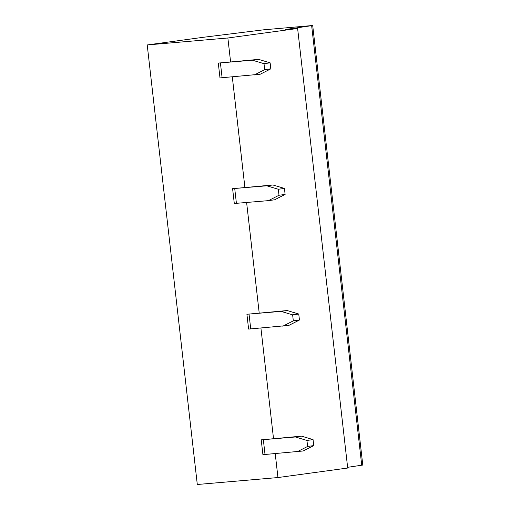 <?xml version="1.0" encoding="UTF-8"?>
<svg xmlns="http://www.w3.org/2000/svg" width="510" height="510" viewBox="0 0 510 510"><rect width="100%" height="100%" fill="white"/><g stroke="black" fill="none" stroke-linecap="round" stroke-linejoin="round"><path stroke-width="0.76" d="M281.08 311.387L287.194 310.552L298.745 314.013L292.632 314.849L281.08 311.387L246.916 314.256L259.22 313.146L246.617 202.515M266.768 185.799L272.888 184.964L284.44 188.426L278.32 189.261L266.768 185.799L232.605 188.662L244.908 187.559L232.305 76.927M252.463 60.212L258.576 59.377L270.128 62.838L264.008 63.673L252.463 60.212L218.293 63.074L230.603 61.971L227.868 37.989L147.218 44.944L203.509 37.262L263.319 29.848L312.7 25.5L285.396 29.529L297.623 28.477L227.868 37.989M297.623 28.477L347.699 468.033L277.95 477.551L197.3 484.5L147.218 44.944M277.95 477.551L275.234 453.69M295.386 436.974L301.506 436.139L313.057 439.607L306.937 440.442L295.386 436.974L261.222 439.843L273.526 438.734L260.922 328.102M272.888 184.964L244.908 187.559M284.44 188.426L285.122 194.431L274.578 199.799L268.458 200.634L279.002 195.266L285.122 194.431M278.32 189.261L279.002 195.266M259.22 313.146L287.194 310.552M273.526 438.734L301.506 436.139M230.603 61.971L258.576 59.377M232.605 188.662L234.294 203.496L268.458 200.634M298.745 314.013L299.434 320.019L288.883 325.386L248.606 329.084L246.916 314.256M292.632 314.849L293.314 320.854L282.769 326.221M293.314 320.854L299.434 320.019M312.7 25.5L362.782 465.056L347.622 467.313M261.222 439.843L262.911 454.671L303.195 450.974L313.739 445.606L313.057 439.607M306.937 440.442L307.619 446.441L297.075 451.809M307.619 446.441L313.739 445.606M218.293 63.074L219.988 77.909L260.266 74.211L270.81 68.844L270.128 62.838M264.008 63.673L264.696 69.672L270.81 68.844M264.696 69.672L254.152 75.046M234.727 188.56L236.417 203.394M249.039 314.147L250.729 328.982M361.737 465.254L311.655 25.698M263.345 439.735L265.034 454.569M220.422 62.972L222.111 77.807"/></g></svg>
